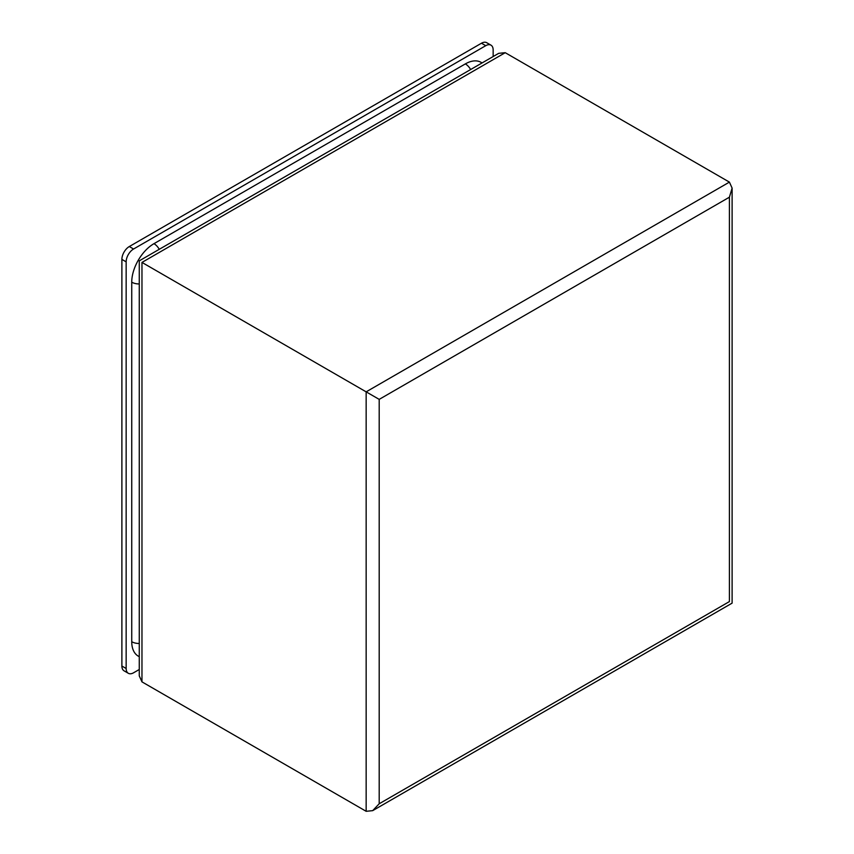 <?xml version="1.0" encoding="UTF-8"?>
<svg xmlns="http://www.w3.org/2000/svg" width="854" height="854" viewBox="0 0 854 854"><rect width="100%" height="100%" fill="white"/><g stroke="black" fill="none" stroke-linecap="round" stroke-linejoin="round"><path stroke-width="1.28" d="M139.266 669.493L133.576 672.781A10.483 6.053 -60 0 1 128.335 673.294A10.483 6.053 -60 0 1 126.157 668.501L126.157 261.847A10.483 6.053 -60 0 1 133.576 249.005L485.745 45.689A10.483 6.053 -60 0 1 490.986 45.166A10.483 6.053 -60 0 1 493.153 49.97L493.153 56.535M490.986 45.166L486.716 42.7A10.483 6.053 120 0 0 481.475 43.223L129.306 246.539A10.483 6.053 120 0 0 121.887 259.381L121.887 666.035A10.483 6.053 120 0 0 124.065 670.828L128.335 673.294M139.266 656.662L138.252 656.118A31.449 18.158 -60 0 1 131.74 641.717L131.74 282.183A31.449 18.158 -60 0 1 153.976 243.668L465.345 63.901A31.449 18.158 -60 0 1 481.069 62.342L482.04 62.95M505.226 52.692L141.967 262.413C138.444 260.385 138.444 260.385 141.967 262.413L141.967 681.866L139.266 675.898L139.266 260.854L498.704 53.332L505.226 52.692L729.412 182.115L732.113 188.093L729.412 197.189L379.197 399.373L366.152 391.847L729.412 182.115M141.967 681.866L366.152 811.3L366.152 391.847L141.967 262.413M379.197 399.373L379.197 803.763L372.675 810.649L366.152 811.3M379.197 803.763L729.412 601.579C732.924 603.607 732.924 603.607 729.412 601.579L729.412 197.189M481.475 43.223L485.745 45.689M129.306 246.539L133.576 249.005M121.887 259.381L126.157 261.847M121.887 666.035L126.157 668.501M470.639 69.537A10.483 6.053 -120 0 0 465.345 63.901M159.271 249.304A10.483 6.053 -120 0 0 153.976 243.668M139.266 283.955A10.483 6.053 180 0 1 131.74 282.183M139.266 643.489A10.483 6.053 180 0 1 131.74 641.717M372.675 810.649L732.113 603.137L732.113 188.093"/></g></svg>
